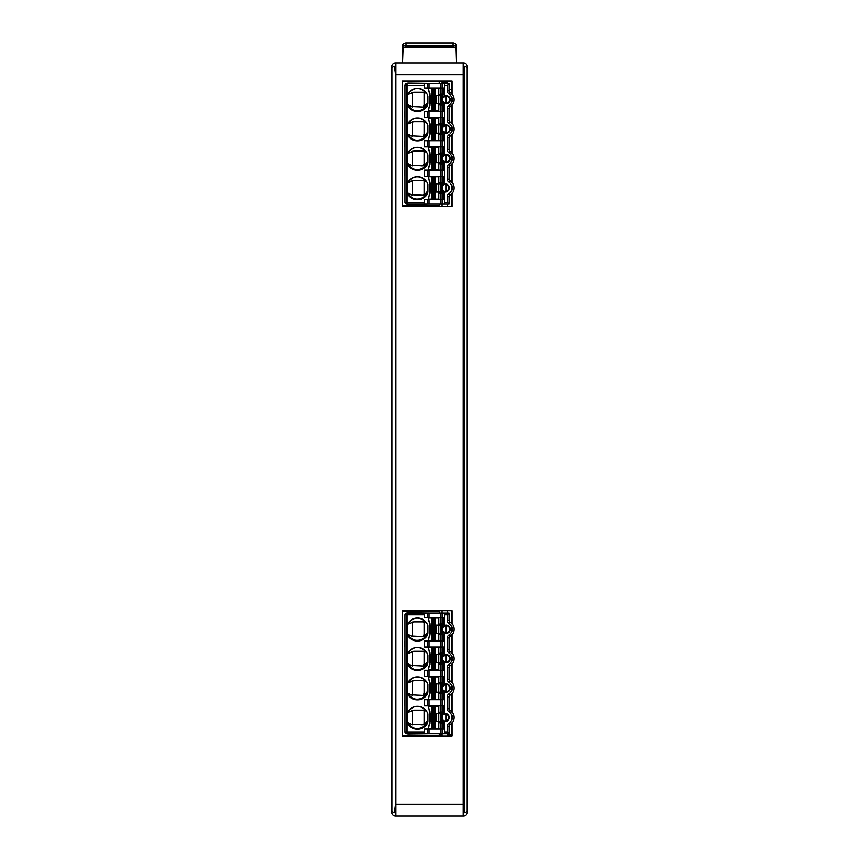 <?xml version="1.0" encoding="UTF-8"?>
<svg xmlns="http://www.w3.org/2000/svg" width="859" height="859" viewBox="0 0 859 859"><rect width="100%" height="100%" fill="white"/><g stroke="black" fill="none" stroke-linecap="round" stroke-linejoin="round"><path stroke-width="1.29" d="M438.917 199.546L438.917 192.921L440.678 193.511L444.361 192.921L444.361 202.337L447.442 202.337L449.214 204.098L442.535 204.098L447.743 204.098L447.743 206.45M441.859 206.45L441.859 204.098M447.743 610.695L447.743 613.047M441.859 613.047L441.859 610.695M441.859 81.122L441.859 83.473M441.859 733.672L441.859 736.023M447.743 733.672L447.743 736.023M441.859 82.894L447.743 82.894L447.743 83.473M447.743 82.894L447.743 81.122M439.797 204.098A1.761 1.761 0 0 1 438.036 205.87L403.311 205.87A1.761 1.761 0 0 1 402.313 205.559M402.313 82.024A1.761 1.761 0 0 1 403.311 81.712L438.036 81.712A1.761 1.761 0 0 1 439.797 83.473M406.812 83.473A2.652 2.652 0 0 1 408.025 83.183L429.21 83.473M429.21 204.098L408.025 204.399A2.652 2.652 0 0 1 406.812 204.098M422.907 136.431L421.855 136.431M439.797 733.672A1.761 1.761 0 0 1 438.036 735.433L403.311 735.433A1.761 1.761 0 0 1 402.313 735.121M402.313 611.597A1.761 1.761 0 0 1 403.311 611.286L438.036 611.286A1.761 1.761 0 0 1 439.797 613.047M406.812 613.047A2.652 2.652 0 0 1 408.025 612.757L429.21 613.047M429.21 733.672L408.025 733.962A2.652 2.652 0 0 1 406.812 733.672M422.907 666.004L421.855 666.004M451.855 734.917L447.743 734.917M441.859 734.917L439.282 734.917M451.855 89.357L449.214 89.357M405.963 62.879L453.037 62.879M456.344 62.879L455.807 45.903A2.942 2.942 -90 0 0 452.865 42.961L452.865 45.903L456.505 45.903L456.505 62.879M406.135 46.504L406.135 45.903L403.193 45.903L403.193 48.598L406.135 46.504L452.865 46.504L455.807 48.598M403.193 48.598L402.656 62.879M402.495 62.879L402.495 45.903L403.247 43.938L406.135 42.961A2.942 2.942 90 0 0 403.193 45.903L402.495 45.903M452.865 46.504L452.865 45.903L406.135 45.903L406.135 42.961L453.284 42.961L455.753 43.938L456.505 45.903M424.174 733.672L424.647 729.108L427.449 729.108L427.449 733.672L406.844 733.672L406.844 731.911L405.083 731.911A1.761 1.761 0 0 0 406.844 733.672M427.449 733.672L449.214 733.672L449.214 726.209A1.761 1.761 0 0 1 450.009 724.738A8.665 8.665 0 0 0 450.009 710.243A1.761 1.761 0 0 1 449.214 708.772L449.214 696.789A1.761 1.761 0 0 1 450.009 695.318A8.665 8.665 0 0 0 450.009 680.822A1.761 1.761 0 0 1 449.214 679.351L449.214 667.368A1.761 1.761 0 0 1 450.009 665.897A8.665 8.665 0 0 0 450.009 651.401A1.761 1.761 0 0 1 449.214 649.93L449.214 637.947A1.761 1.761 0 0 1 450.009 636.476A8.665 8.665 0 0 0 450.009 621.98A1.761 1.761 0 0 1 449.214 620.509L449.214 613.047L447.442 614.808L444.361 614.808L444.361 624.225L442.041 623.634L438.917 624.225L438.917 617.61M442.976 626.576L442.976 627.167L442.235 627.167L443.201 626.479A4.123 4.123 0 0 1 449.128 626.265A4.123 4.123 0 0 1 449.128 632.192A4.123 4.123 0 0 1 443.201 631.977L442.739 634.232L442.149 634.125M442.149 624.332L442.739 624.225L442.739 626.576M442.149 634.232L442.149 624.225M442.976 627.167A0.88 0.88 0 0 0 443.641 626.877A3.533 3.533 0 0 1 448.72 626.683A3.533 3.533 0 0 1 448.72 631.773A3.533 3.533 0 0 1 443.641 631.58A0.88 0.88 0 0 0 442.976 631.29L442.149 631.29M445.971 632.75L445.971 625.706M445.971 662.171L445.971 655.127M445.971 691.592L445.971 684.548M445.971 720.948L445.971 714.033M438.917 729.108L438.917 722.494L440.678 723.085L444.361 722.494L444.361 731.911L447.442 731.911L449.214 733.672M438.917 640.846L438.917 634.232L444.361 634.232L444.361 653.645L438.917 653.645L438.917 647.031M442.149 653.753L442.739 653.645L443.201 655.9A4.123 4.123 0 0 1 449.128 655.685A4.123 4.123 0 0 1 449.128 661.613A4.123 4.123 0 0 1 443.201 661.398L442.739 663.653L442.149 663.545M438.917 670.267L438.917 663.653L444.361 663.653L444.361 683.066L438.917 683.066L438.917 676.452M442.149 683.173L442.739 683.066L443.201 685.321A4.123 4.123 0 0 1 449.128 685.106A4.123 4.123 0 0 1 449.128 691.033A4.123 4.123 0 0 1 443.201 690.819L442.739 693.073L442.149 692.966M438.917 699.688L438.917 693.073L444.361 693.073L444.361 712.487L438.917 712.487L438.917 705.873M442.149 712.594L442.739 712.487L442.739 714.226A4.123 4.123 0 0 1 448.291 720.271A4.123 4.123 0 0 1 442.739 720.755L442.739 722.494L442.149 722.387M443.781 722.591L443.781 729.108L442.535 729.108L442.535 733.672M444.672 733.672L444.361 731.911M449.214 613.047L444.672 613.047L444.361 614.808M406.844 613.047A1.761 1.761 0 0 0 405.083 614.808L406.844 614.808L406.844 613.047L444.672 613.047M424.174 613.047L424.647 617.61L443.781 617.61L443.781 624.128M405.083 614.808L405.083 731.911M443.835 693.073L443.781 699.688L424.647 699.688L424.647 705.873L443.781 705.873L443.835 712.487M442.149 693.073L442.149 683.066M443.835 663.653L443.781 670.267L424.647 670.267L424.647 676.452L443.781 676.452L443.835 683.066M442.149 663.653L442.149 653.645M443.835 634.232L443.781 640.846L424.647 640.846L424.647 647.031L443.781 647.031L443.835 653.645M442.149 722.494L442.149 712.487M407.434 723.686L407.434 712.498A11.178 11.178 0 0 1 428.029 713.915L428.029 720.819A6.475 6.475 0 0 1 426.59 724.889A11.768 11.768 0 0 1 407.434 723.686M407.434 694.265L407.434 683.077A11.178 11.178 0 0 1 428.029 684.494L428.029 691.398A6.475 6.475 0 0 1 426.59 695.468A11.768 11.768 0 0 1 407.434 694.265M407.434 664.845L407.434 653.656A11.178 11.178 0 0 1 428.029 655.073L428.029 661.978A6.475 6.475 0 0 1 426.59 666.047A11.768 11.768 0 0 1 407.434 664.845M407.434 635.424L407.434 624.235A11.178 11.178 0 0 1 428.029 625.653L428.029 632.557A6.475 6.475 0 0 1 426.59 636.626A11.768 11.768 0 0 1 407.434 635.424M429.425 636.057A2.942 2.942 0 0 1 429.403 636.111L429.79 634.64A2.942 2.942 0 0 1 429.758 635.123M428.62 620.993L428.62 618.051L429.403 622.346A2.942 2.942 0 0 1 429.425 622.399M429.758 623.333A2.942 2.942 0 0 1 429.79 623.817L429.79 633.351L431.83 633.351L431.83 625.105L429.79 625.105M435.685 640.406L435.685 633.351L438.616 633.351L438.616 625.105L438.616 640.406L428.62 640.406L429.403 636.111M429.425 665.478A2.942 2.942 0 0 1 429.403 665.532L429.79 664.061A2.942 2.942 0 0 1 429.758 664.544M429.79 664.061L429.79 662.772L431.83 662.772L431.83 654.526L431.551 647.471L428.62 647.471L429.403 651.766A2.942 2.942 0 0 1 429.425 651.82M429.758 652.754A2.942 2.942 0 0 1 429.79 653.237L429.79 662.772M435.685 669.827L435.685 662.772L438.616 662.772L438.616 654.526L438.616 669.827L428.62 669.827L429.403 665.532M429.425 694.899A2.942 2.942 0 0 1 429.403 694.952L429.79 693.481A2.942 2.942 0 0 1 429.758 693.965M428.62 679.834L428.62 676.892L429.403 681.187A2.942 2.942 0 0 1 429.425 681.241M429.758 682.175A2.942 2.942 0 0 1 429.79 682.658L429.79 692.193L431.83 692.193L431.83 683.947L429.79 683.947M435.685 699.247L435.685 692.193L438.616 692.193L438.616 683.947L438.616 699.247L428.62 699.247L429.403 694.952M429.425 724.32A2.942 2.942 0 0 1 429.403 724.373L429.79 722.902A2.942 2.942 0 0 1 429.758 723.385M429.79 722.902L429.79 721.614L431.83 721.614L431.83 713.367L431.551 706.313L428.62 706.313L429.403 710.608A2.942 2.942 0 0 1 429.425 710.661M429.758 711.596A2.942 2.942 0 0 1 429.79 712.079L429.79 721.614M435.685 728.668L435.685 721.614L438.616 721.614L438.616 713.367L438.616 728.668L428.62 728.668L429.403 724.373M443.835 722.494L438.917 722.494M442.739 720.755L442.621 719.842A3.533 3.533 0 0 0 447.7 720.035A3.533 3.533 0 0 0 447.7 714.946A3.533 3.533 0 0 0 442.621 715.139L442.739 714.226M446.648 720.733L446.648 714.248M427.449 729.108L442.535 729.108M405.083 708.471L405.083 710.651M405.083 694.91L405.083 697.089M405.083 679.05L405.083 681.23M405.083 665.489L405.083 667.668M405.083 649.629L405.083 651.809M405.083 636.068L405.083 638.248M442.149 686.008L442.976 686.008A0.88 0.88 0 0 0 443.641 685.718A3.533 3.533 0 0 1 448.72 685.525A3.533 3.533 0 0 1 448.72 690.615A3.533 3.533 0 0 1 443.641 690.421A0.88 0.88 0 0 0 442.976 690.131L442.149 690.131M446.648 691.581L446.648 684.559M442.235 686.008L442.739 685.418M443.781 682.969L440.678 682.476L438.917 683.066M442.149 656.587L442.976 656.587A0.88 0.88 0 0 0 443.641 656.297A3.533 3.533 0 0 1 448.72 656.104A3.533 3.533 0 0 1 448.72 661.194A3.533 3.533 0 0 1 443.641 661A0.88 0.88 0 0 0 442.976 660.711L442.149 660.711M446.648 662.16L446.648 655.138M442.235 656.587L442.739 655.997M443.781 653.549L440.678 653.055L438.917 653.645M442.739 631.88L442.235 631.29M446.648 632.739L446.648 625.717M438.917 634.232L440.678 634.822L443.781 634.329M438.917 624.225L443.835 624.225M442.739 661.301L442.235 660.711M438.917 663.653L440.678 664.243L443.781 663.749M442.739 690.722L442.235 690.131M438.917 693.073L440.678 693.664L443.781 693.17M443.781 712.39L440.678 711.896L438.917 712.487M428.029 720.819L427.438 720.819L427.524 712.659M412.438 724.846L411.203 724.266L423.025 724.846L424.206 723.665L424.206 710.372L426.676 711.198C419.772 704.38 413.362 704.809 407.434 712.498L413.791 710.135L411.203 710.715M423.025 724.846A1.181 1.181 0 0 0 424.206 723.665L424.206 722.773L426.053 722.977L427.438 720.83L426.128 724.513A11.178 11.178 0 0 1 407.434 722.483L407.434 722.483C412.352 729.441 418.279 730.461 425.226 725.511L425.839 724.728L420.824 724.846M427.438 720.819A5.884 5.884 0 0 1 426.128 724.513L426.59 724.889M411.203 724.266L407.434 722.483M426.053 722.977L425.839 724.728M412.438 636.583L411.203 636.004L423.025 636.583A1.181 1.181 0 0 0 424.206 635.402L424.206 622.109L426.676 622.936C419.772 616.118 413.362 616.547 407.434 624.235L413.791 621.873L411.203 622.453M423.025 636.583L424.206 634.511L426.053 634.715L425.839 636.465L420.824 636.583M412.438 666.004L411.203 665.424L423.025 666.004A1.181 1.181 0 0 0 424.206 664.823L424.206 651.53L426.676 652.357C419.772 645.538 413.362 645.968 407.434 653.656L413.791 651.294L411.203 651.874M423.025 666.004L424.206 663.932L426.053 664.136L425.839 665.886L420.824 666.004M412.438 695.425L411.203 694.845L423.025 695.425A1.181 1.181 0 0 0 424.206 694.244L424.206 680.951L426.676 681.778C419.772 674.959 413.362 675.389 407.434 683.077L413.791 680.715L411.203 681.294M423.025 695.425L424.206 693.353L426.053 693.557L425.839 695.307L420.824 695.425M424.206 621.873L413.791 621.873M427.524 624.396L427.438 632.557L426.128 636.261A11.178 11.178 0 0 1 407.434 634.221C412.352 641.19 418.279 642.199 425.226 637.249L425.839 636.465M412.438 636.433L412.438 622.023M411.203 636.004L407.434 634.221M426.053 634.715L427.438 632.568A5.884 5.884 0 0 1 426.128 636.261L426.59 636.626M424.206 651.294L413.791 651.294M412.438 665.854L412.438 651.444M427.524 653.817L427.438 661.978L426.128 665.682A11.178 11.178 0 0 1 407.434 663.642C412.352 670.611 418.279 671.62 425.226 666.67L425.839 665.886M411.203 665.424L407.434 663.642M426.053 664.136L427.438 661.988A5.884 5.884 0 0 1 426.128 665.682L426.59 666.047M424.206 680.715L413.791 680.715M412.438 695.275L412.438 680.865M427.524 683.238L427.438 691.398L426.128 695.092A11.178 11.178 0 0 1 407.434 693.063C412.352 700.021 418.279 701.041 425.226 696.091L425.839 695.307M411.203 694.845L407.434 693.063M426.053 693.557L427.438 691.409A5.884 5.884 0 0 1 426.128 695.092L426.59 695.468M424.206 710.135L413.791 710.135M412.438 724.695L412.438 710.286M429.79 634.64L429.79 633.351M429.403 622.346L429.79 623.817M428.62 618.051L438.616 618.051L438.616 625.105L441.558 625.105L441.558 633.351L440.388 633.351L440.388 625.105M438.616 633.351L440.388 633.351M428.62 640.406L428.62 637.464M435.685 633.351L435.685 618.051M438.616 625.105L435.685 625.105M429.403 651.766L429.79 653.237M431.551 647.471L438.616 647.471L438.616 654.526L441.558 654.526L441.558 662.772L440.388 662.772L440.388 654.526M438.616 662.772L440.388 662.772M428.62 669.827L428.62 666.885M431.551 654.526L429.79 654.526M435.685 662.772L435.685 647.471M438.616 654.526L435.685 654.526M429.79 693.481L429.79 692.193M429.403 681.187L429.79 682.658M428.62 676.892L438.616 676.892L438.616 683.947L441.558 683.947L441.558 692.193L440.388 692.193L440.388 683.947M438.616 692.193L440.388 692.193M428.62 699.247L428.62 696.305M435.685 692.193L435.685 676.892M438.616 683.947L435.685 683.947M429.403 710.608L429.79 712.079M431.551 706.313L438.616 706.313L438.616 713.367L441.558 713.367L441.558 721.614L440.388 721.614L440.388 713.367M438.616 721.614L440.388 721.614M428.62 728.668L428.62 725.726M431.551 713.367L429.79 713.367M435.685 721.614L435.685 706.313M438.616 713.367L435.685 713.367M424.174 204.098L424.647 199.546L427.449 199.546L427.449 204.098L406.844 204.098L406.844 202.337L405.083 202.337A1.761 1.761 0 0 0 406.844 204.098M427.449 204.098L442.535 204.098L442.535 199.546L443.781 199.546L443.781 193.028M442.976 97.013L442.976 97.604L442.235 97.604L443.201 96.917A4.123 4.123 0 0 1 449.128 96.691A4.123 4.123 0 0 1 449.128 102.629A4.123 4.123 0 0 1 443.201 102.404L442.739 104.658L442.149 104.562M442.149 94.758L442.739 94.662L442.739 97.013M442.149 104.658L442.149 94.662M442.976 97.604A0.88 0.88 0 0 0 443.641 97.303A3.533 3.533 0 0 1 448.72 97.121A3.533 3.533 0 0 1 448.72 102.2A3.533 3.533 0 0 1 443.641 102.017A0.88 0.88 0 0 0 442.976 101.716L442.149 101.716M445.971 103.177L445.971 96.144M445.971 132.597L445.971 125.564M445.971 162.018L445.971 154.985M445.971 191.374L445.971 184.46M449.214 204.098L449.214 196.636A1.761 1.761 0 0 1 450.009 195.165A8.665 8.665 0 0 0 450.009 180.68A1.761 1.761 0 0 1 449.214 179.198L449.214 167.215A1.761 1.761 0 0 1 450.009 165.744A8.665 8.665 0 0 0 450.009 151.259A1.761 1.761 0 0 1 449.214 149.777L449.214 137.794A1.761 1.761 0 0 1 450.009 136.323A8.665 8.665 0 0 0 450.009 121.838A1.761 1.761 0 0 1 449.214 120.357L449.214 108.374A1.761 1.761 0 0 1 450.009 106.903A8.665 8.665 0 0 0 450.009 92.418A1.761 1.761 0 0 1 449.214 90.936L449.214 83.473L447.442 85.245L444.361 85.245L444.361 94.662L442.041 94.071L438.917 94.662L438.917 88.037M438.917 111.283L438.917 104.658L444.361 104.658L444.361 124.083L438.917 124.083L438.917 117.458M442.149 124.179L442.739 124.083L443.201 126.337A4.123 4.123 0 0 1 449.128 126.112A4.123 4.123 0 0 1 449.128 132.05A4.123 4.123 0 0 1 443.201 131.824L442.739 134.079L442.149 133.983M438.917 140.704L438.917 134.079L444.361 134.079L444.361 153.493L438.917 153.493L438.917 146.878M442.149 153.6L442.739 153.493L443.201 155.758A4.123 4.123 0 0 1 449.128 155.533A4.123 4.123 0 0 1 449.128 161.471A4.123 4.123 0 0 1 443.201 161.245L442.739 163.5L442.149 163.403M438.917 170.125L438.917 163.5L444.361 163.5L444.361 182.913L438.917 182.913L438.917 176.299M442.149 183.021L442.739 182.913L442.739 184.664A4.123 4.123 0 0 1 448.291 185.136A4.123 4.123 0 0 1 448.291 190.709A4.123 4.123 0 0 1 442.739 191.181L442.739 192.921L442.149 192.813M444.672 204.098L444.361 202.337M449.214 83.473L444.672 83.473L444.361 85.245M406.844 83.473A1.761 1.761 0 0 0 405.083 85.245L406.844 85.245L406.844 83.473L444.672 83.473M424.174 83.473L424.647 88.037L443.781 88.037L443.781 94.554M405.083 85.245L405.083 202.337M443.835 163.5L443.781 170.125L424.647 170.125L424.647 176.299L443.781 176.299L443.835 182.913M442.149 163.5L442.149 153.493M443.835 134.079L443.781 140.704L424.647 140.704L424.647 146.878L443.781 146.878L443.835 153.493M442.149 134.079L442.149 124.083M443.835 104.658L443.781 111.283L424.647 111.283L424.647 117.458L443.781 117.458L443.835 124.083M442.149 192.921L442.149 182.913M407.434 194.123L407.434 182.924A11.178 11.178 0 0 1 428.029 184.341L428.029 191.246A6.475 6.475 0 0 1 426.59 195.315A11.768 11.768 0 0 1 407.434 194.123M407.434 164.703L407.434 153.503A11.178 11.178 0 0 1 428.029 154.921L428.029 161.825A6.475 6.475 0 0 1 426.59 165.894A11.768 11.768 0 0 1 407.434 164.703M407.434 135.282L407.434 124.083A11.178 11.178 0 0 1 428.029 125.5L428.029 132.404A6.475 6.475 0 0 1 426.59 136.474A11.768 11.768 0 0 1 407.434 135.282M407.434 105.861L407.434 94.662A11.178 11.178 0 0 1 428.029 96.079L428.029 102.983A6.475 6.475 0 0 1 426.59 107.053A11.768 11.768 0 0 1 407.434 105.861M429.425 106.484A2.942 2.942 0 0 1 429.403 106.537L429.79 105.066A2.942 2.942 0 0 1 429.758 105.55M428.62 91.419L428.62 88.477L429.403 92.772A2.942 2.942 0 0 1 429.425 92.826M429.758 93.771A2.942 2.942 0 0 1 429.79 94.243L429.79 103.778L431.83 103.778L431.83 95.542L429.79 95.542M435.685 110.843L435.685 103.778L438.616 103.778L438.616 95.542L438.616 110.843L428.62 110.843L429.403 106.537M429.425 135.905A2.942 2.942 0 0 1 429.403 135.958L429.79 134.487A2.942 2.942 0 0 1 429.758 134.97M429.79 134.487L429.79 133.199L431.83 133.199L431.83 124.963L431.551 117.898L428.62 117.898L429.403 122.193A2.942 2.942 0 0 1 429.425 122.246M429.758 123.191A2.942 2.942 0 0 1 429.79 123.664L429.79 133.199M435.685 140.264L435.685 133.199L438.616 133.199L438.616 124.963L438.616 140.264L428.62 140.264L429.403 135.958M429.425 165.325A2.942 2.942 0 0 1 429.403 165.379L429.79 163.908A2.942 2.942 0 0 1 429.758 164.391M428.62 150.261L428.62 147.318L429.403 151.613A2.942 2.942 0 0 1 429.425 151.667M429.758 152.612A2.942 2.942 0 0 1 429.79 153.085L429.79 162.619L431.83 162.619L431.83 154.384L429.79 154.384M435.685 169.674L435.685 162.619L438.616 162.619L438.616 154.384L438.616 169.674L428.62 169.674L429.403 165.379M429.425 194.746A2.942 2.942 0 0 1 429.403 194.8L429.79 193.329A2.942 2.942 0 0 1 429.758 193.812M429.79 193.329L429.79 192.04L431.83 192.04L431.83 183.805L431.551 176.739L428.62 176.739L429.403 181.034A2.942 2.942 0 0 1 429.425 181.088M429.758 182.033A2.942 2.942 0 0 1 429.79 182.505L429.79 192.04M435.685 199.095L435.685 192.04L438.616 192.04L438.616 183.805L438.616 199.095L428.62 199.095L429.403 194.8M443.835 192.921L438.917 192.921M442.739 191.181L442.621 190.268A3.533 3.533 0 0 0 447.7 190.462A3.533 3.533 0 0 0 447.7 185.383A3.533 3.533 0 0 0 442.621 185.565L442.739 184.664M446.648 191.16L446.648 184.674M427.449 199.546L442.535 199.546M405.083 178.897L405.083 181.088M405.083 165.336L405.083 167.516M405.083 149.477L405.083 151.667M405.083 135.915L405.083 138.095M405.083 120.056L405.083 122.246M405.083 106.495L405.083 108.674M442.149 156.435L442.976 156.435A0.88 0.88 0 0 0 443.641 156.145A3.533 3.533 0 0 1 448.72 155.962A3.533 3.533 0 0 1 448.72 161.041A3.533 3.533 0 0 1 443.641 160.848A0.88 0.88 0 0 0 442.976 160.558L442.149 160.558M446.648 162.007L446.648 154.985M442.235 156.435L442.739 155.855M443.781 153.396L440.678 152.913L438.917 153.493M442.149 127.025L442.976 127.025A0.88 0.88 0 0 0 443.641 126.724A3.533 3.533 0 0 1 448.72 126.541A3.533 3.533 0 0 1 448.72 131.62A3.533 3.533 0 0 1 443.641 131.438A0.88 0.88 0 0 0 442.976 131.137L442.149 131.137M446.648 132.587L446.648 125.564M442.235 127.025L442.739 126.434M443.781 123.975L440.678 123.492L438.917 124.083M442.739 102.307L442.235 101.716M446.648 103.166L446.648 96.144M438.917 104.658L440.678 105.249L443.781 104.766M438.917 94.662L443.835 94.662M442.739 131.728L442.235 131.137M438.917 134.079L440.678 134.67L443.781 134.187M442.739 161.148L442.235 160.558M438.917 163.5L440.678 164.09L443.781 163.607M443.781 182.817L440.678 182.333L438.917 182.913M428.029 191.246L427.438 191.246L427.524 183.085M412.438 195.272L411.203 194.692L423.025 195.272L424.206 194.102L424.206 180.798L426.676 181.625C419.772 174.806 413.362 175.247 407.434 182.924L413.791 180.562L411.203 181.152M423.025 195.272A1.181 1.181 0 0 0 424.206 194.102L424.206 193.2L426.053 193.404L427.438 191.256L426.128 194.95A11.178 11.178 0 0 1 407.434 192.91L407.434 192.91C412.352 199.879 418.279 200.888 425.226 195.938L425.839 195.165L420.824 195.272M427.438 191.246A5.884 5.884 0 0 1 426.128 194.95L426.59 195.315M411.203 194.692L407.434 192.91M426.053 193.404L425.839 195.165M412.438 107.01L411.203 106.43L423.025 107.01A1.181 1.181 0 0 0 424.206 105.84L424.206 92.536L426.676 93.363C419.772 86.544 413.362 86.984 407.434 94.662L413.791 92.3L411.203 92.89M423.025 107.01L424.206 104.938L426.053 105.142L425.839 106.903L420.824 107.01M412.438 136.431L411.203 135.851L423.025 136.431A1.181 1.181 0 0 0 424.206 135.26L424.206 121.957L426.676 122.783C419.772 115.965 413.362 116.405 407.434 124.083L413.791 121.72L411.203 122.311M423.025 136.431L424.206 134.358L426.053 134.562L425.839 136.323L420.824 136.431M412.438 165.851L411.203 165.272L423.025 165.851A1.181 1.181 0 0 0 424.206 164.681L424.206 151.377L426.676 152.204C419.772 145.386 413.362 145.826 407.434 153.503L413.791 151.141L411.203 151.732M423.025 165.851L424.206 163.779L426.053 163.983L425.839 165.744L420.824 165.851M424.206 92.3L413.791 92.3M427.524 94.834L427.438 102.983L426.128 106.688A11.178 11.178 0 0 1 407.434 104.648C412.352 111.616 418.279 112.626 425.226 107.676L425.839 106.903M412.438 106.86L412.438 92.461M411.203 106.43L407.434 104.648M426.053 105.142L427.438 102.994A5.884 5.884 0 0 1 426.128 106.688L426.59 107.053M424.206 121.72L413.791 121.72M412.438 136.28L412.438 121.881M427.524 124.254L427.438 132.404L426.128 136.109A11.178 11.178 0 0 1 407.434 134.068C412.352 141.037 418.279 142.046 425.226 137.096L425.839 136.323M411.203 135.851L407.434 134.068M426.053 134.562L427.438 132.415A5.884 5.884 0 0 1 426.128 136.109L426.59 136.474M424.206 151.141L413.791 151.141M412.438 165.701L412.438 151.302M427.524 153.664L427.438 161.825L426.128 165.529A11.178 11.178 0 0 1 407.434 163.489C412.352 170.458 418.279 171.467 425.226 166.517L425.839 165.744M411.203 165.272L407.434 163.489M426.053 163.983L427.438 161.836A5.884 5.884 0 0 1 426.128 165.529L426.59 165.894M424.206 180.562L413.791 180.562M412.438 195.122L412.438 180.723M429.79 105.066L429.79 103.778M429.403 92.772L429.79 94.243M428.62 88.477L438.616 88.477L438.616 95.542L441.558 95.542L441.558 103.778L440.388 103.778L440.388 95.542M438.616 103.778L440.388 103.778M428.62 110.843L428.62 107.901M435.685 103.778L435.685 88.477M438.616 95.542L435.685 95.542M429.403 122.193L429.79 123.664M431.551 117.898L438.616 117.898L438.616 124.963L441.558 124.963L441.558 133.199L440.388 133.199L440.388 124.963M438.616 133.199L440.388 133.199M428.62 140.264L428.62 137.322M431.551 124.963L429.79 124.963M435.685 133.199L435.685 117.898M438.616 124.963L435.685 124.963M429.79 163.908L429.79 162.619M429.403 151.613L429.79 153.085M428.62 147.318L438.616 147.318L438.616 154.384L441.558 154.384L441.558 162.619L440.388 162.619L440.388 154.384M438.616 162.619L440.388 162.619M428.62 169.674L428.62 166.732M435.685 162.619L435.685 147.318M438.616 154.384L435.685 154.384M429.403 181.034L429.79 182.505M431.551 176.739L438.616 176.739L438.616 183.805L441.558 183.805L441.558 192.04L440.388 192.04L440.388 183.805M438.616 192.04L440.388 192.04M428.62 199.095L428.62 196.153M431.551 183.805L429.79 183.805M435.685 192.04L435.685 176.739M438.616 183.805L435.685 183.805M451.855 193.533L451.855 206.45L402.313 206.45L402.313 81.122L451.855 81.122L451.855 94.05M451.855 105.27L451.855 123.471M451.855 134.691L451.855 152.891M451.855 164.112L451.855 182.312M451.855 723.095L451.855 736.023L402.313 736.023L402.313 610.695L451.855 610.695L451.855 623.623M451.855 634.833L451.855 653.044M451.855 664.254L451.855 682.465M451.855 693.675L451.855 711.886M466.985 811.54L466.985 67.389L467.156 810.037L466.985 811.54L464.515 812.711L463.334 804.282L395.666 804.282L394.485 812.711L392.015 811.54L391.844 810.037L391.844 812.227A3.823 3.823 0 0 0 395.666 816.05L463.334 816.05A3.823 3.823 0 0 0 467.156 812.227L467.156 810.037M391.844 810.037L391.844 68.892L392.015 67.389L394.485 66.218L395.666 74.647L463.334 74.647L464.515 66.218L466.985 67.389M464.515 69.966L464.515 808.974M467.156 68.892L467.156 66.712A3.823 3.823 0 0 0 463.334 62.879L395.666 62.879A3.823 3.823 0 0 0 391.844 66.712L391.844 68.892M392.015 67.389L392.015 811.54M394.485 66.218L394.485 69.966M405.083 175.848A1.181 1.181 0 0 1 404.492 174.828L404.492 171.596A1.181 1.181 0 0 1 405.083 170.576M405.083 146.427A1.181 1.181 0 0 1 404.492 145.407L404.492 142.175A1.181 1.181 0 0 1 405.083 141.155M405.083 117.007A1.181 1.181 0 0 1 404.492 115.986L404.492 112.754A1.181 1.181 0 0 1 405.083 111.734M404.492 142.175L405.083 142.175M404.492 145.407L405.083 145.407M404.492 171.596L405.083 171.596M404.492 174.828L405.083 174.828M404.492 112.754L405.083 112.754M404.492 115.986L405.083 115.986M405.083 705.422A1.181 1.181 0 0 1 404.492 704.401L404.492 701.159A1.181 1.181 0 0 1 405.083 700.139M405.083 676.001A1.181 1.181 0 0 1 404.492 674.981L404.492 671.738A1.181 1.181 0 0 1 405.083 670.718M405.083 646.58A1.181 1.181 0 0 1 404.492 645.56L404.492 642.317A1.181 1.181 0 0 1 405.083 641.297M404.492 671.738L405.083 671.738M404.492 674.981L405.083 674.981M404.492 701.159L405.083 701.159M404.492 704.401L405.083 704.401M404.492 642.317L405.083 642.317M404.492 645.56L405.083 645.56M404.245 47.567L454.755 47.567M447.442 731.911L447.442 726.209A3.533 3.533 0 0 1 449.042 723.257A6.904 6.904 0 0 0 449.042 711.724A3.533 3.533 0 0 1 447.442 708.772L447.442 696.789A3.533 3.533 0 0 1 449.042 693.836A6.904 6.904 0 0 0 449.042 682.304A3.533 3.533 0 0 1 447.442 679.351L447.442 667.368A3.533 3.533 0 0 1 449.042 664.415A6.904 6.904 0 0 0 449.042 652.883A3.533 3.533 0 0 1 447.442 649.93L447.442 637.947A3.533 3.533 0 0 1 449.042 634.994A6.904 6.904 0 0 0 449.042 623.462A3.533 3.533 0 0 1 447.442 620.509L447.442 614.808M447.442 726.209L449.214 726.209M449.042 723.257L450.009 724.738M449.042 711.724L450.009 710.243M447.442 708.772L449.214 708.772M447.442 696.789L449.214 696.789M449.042 693.836L450.009 695.318M449.042 682.304L450.009 680.822M447.442 679.351L449.214 679.351M447.442 667.368L449.214 667.368M449.042 664.415L450.009 665.897M449.042 652.883L450.009 651.401M447.442 649.93L449.214 649.93M447.442 637.947L449.214 637.947M449.042 634.994L450.009 636.476M449.042 623.462L450.009 621.98M447.442 620.509L449.214 620.509M442.535 613.047L442.535 617.61M424.647 614.808L406.844 614.808L406.844 731.911L424.647 731.911M440.678 729.108L440.678 723.085M442.041 723.085L442.041 729.108M440.796 729.108L440.796 733.672M429.156 729.108L429.156 733.672M427.449 699.688L427.449 705.873M440.678 682.476L440.678 676.452M427.449 670.267L427.449 676.452M440.678 653.055L440.678 647.031M427.449 640.846L427.449 647.031M442.976 631.88L442.976 631.29M442.535 640.846L442.535 647.031M442.041 634.822L442.041 640.846M440.678 640.846L440.678 634.822M442.041 647.031L442.041 653.055M440.796 640.846L440.796 647.031M429.156 640.846L429.156 647.031M427.449 613.047L427.449 617.61M429.156 613.047L429.156 617.61M440.796 613.047L440.796 617.61M442.041 617.61L442.041 623.634M440.678 623.634L440.678 617.61M442.976 655.997L442.976 656.587M442.976 661.301L442.976 660.711M442.535 670.267L442.535 676.452M442.041 664.243L442.041 670.267M440.678 670.267L440.678 664.243M442.041 676.452L442.041 682.476M440.796 670.267L440.796 676.452M429.156 670.267L429.156 676.452M442.976 685.418L442.976 686.008M442.976 690.722L442.976 690.131M442.535 699.688L442.535 705.873M442.041 693.664L442.041 699.688M440.678 699.688L440.678 693.664M440.678 711.896L440.678 705.873M442.041 705.873L442.041 711.896M440.796 699.688L440.796 705.873M429.156 699.688L429.156 705.873M426.676 723.718A2.942 1.976 35.7 0 0 426.601 722.301M426.676 635.467A2.942 1.976 35.7 0 0 426.601 634.039M428.029 632.557L427.438 632.557M426.676 664.887A2.942 1.976 35.7 0 0 426.601 663.459M428.029 661.978L427.438 661.978M426.676 694.308A2.942 1.976 35.7 0 0 426.601 692.88M428.029 691.398L427.438 691.398M431.551 640.406L431.551 633.351M430.66 625.105L430.66 633.351M431.862 640.406L431.862 618.051M431.551 625.105L431.551 618.051M433.033 640.406L433.033 618.051M434.214 640.406L434.214 618.051M435.384 640.406L435.384 618.051M436.576 633.351L436.576 625.105M431.551 669.827L431.551 662.772M430.66 654.526L430.66 662.772M431.862 669.827L431.862 647.471M433.033 669.827L433.033 647.471M434.214 669.827L434.214 647.471M435.384 669.827L435.384 647.471M436.576 662.772L436.576 654.526M431.551 699.247L431.551 692.193M430.66 683.947L430.66 692.193M431.862 699.247L431.862 676.892M431.551 683.947L431.551 676.892M433.033 699.247L433.033 676.892M434.214 699.247L434.214 676.892M435.384 699.247L435.384 676.892M436.576 692.193L436.576 683.947M431.551 728.668L431.551 721.614M430.66 713.367L430.66 721.614M431.862 728.668L431.862 706.313M433.033 728.668L433.033 706.313M434.214 728.668L434.214 706.313M435.384 728.668L435.384 706.313M436.576 721.614L436.576 713.367M447.442 202.337L447.442 196.636A3.533 3.533 0 0 1 449.042 193.683A6.904 6.904 0 0 0 449.042 182.151A3.533 3.533 0 0 1 447.442 179.198L447.442 167.215A3.533 3.533 0 0 1 449.042 164.262A6.904 6.904 0 0 0 449.042 152.73A3.533 3.533 0 0 1 447.442 149.777L447.442 137.794A3.533 3.533 0 0 1 449.042 134.852A6.904 6.904 0 0 0 449.042 123.309A3.533 3.533 0 0 1 447.442 120.357L447.442 108.374A3.533 3.533 0 0 1 449.042 105.432A6.904 6.904 0 0 0 449.042 93.889A3.533 3.533 0 0 1 447.442 90.936L447.442 85.245M447.442 196.636L449.214 196.636M449.042 193.683L450.009 195.165M449.042 182.151L450.009 180.68M447.442 179.198L449.214 179.198M447.442 167.215L449.214 167.215M449.042 164.262L450.009 165.744M449.042 152.73L450.009 151.259M447.442 149.777L449.214 149.777M447.442 137.794L449.214 137.794M449.042 134.852L450.009 136.323M449.042 123.309L450.009 121.838M447.442 120.357L449.214 120.357M447.442 108.374L449.214 108.374M449.042 105.432L450.009 106.903M449.042 93.889L450.009 92.418M447.442 90.936L449.214 90.936M442.535 83.473L442.535 88.037M424.647 85.245L406.844 85.245L406.844 202.337L424.647 202.337M440.678 199.546L440.678 193.511M442.041 193.511L442.041 199.546M440.796 199.546L440.796 204.098M429.156 199.546L429.156 204.098M427.449 170.125L427.449 176.299M440.678 152.913L440.678 146.878M427.449 140.704L427.449 146.878M440.678 123.492L440.678 117.458M427.449 111.283L427.449 117.458M442.976 102.307L442.976 101.716M442.535 111.283L442.535 117.458M442.041 105.249L442.041 111.283M440.678 111.283L440.678 105.249M442.041 117.458L442.041 123.492M440.796 111.283L440.796 117.458M429.156 111.283L429.156 117.458M427.449 83.473L427.449 88.037M429.156 83.473L429.156 88.037M440.796 83.473L440.796 88.037M442.041 88.037L442.041 94.071M440.678 94.071L440.678 88.037M442.976 126.434L442.976 127.025M442.976 131.728L442.976 131.137M442.535 140.704L442.535 146.878M442.041 134.67L442.041 140.704M440.678 140.704L440.678 134.67M442.041 146.878L442.041 152.913M440.796 140.704L440.796 146.878M429.156 140.704L429.156 146.878M442.976 155.855L442.976 156.435M442.976 161.148L442.976 160.558M442.535 170.125L442.535 176.299M442.041 164.09L442.041 170.125M440.678 170.125L440.678 164.09M440.678 182.333L440.678 176.299M442.041 176.299L442.041 182.333M440.796 170.125L440.796 176.299M429.156 170.125L429.156 176.299M426.676 194.155A2.942 1.976 35.7 0 0 426.601 192.727M426.676 105.893A2.942 1.976 35.7 0 0 426.601 104.465M428.029 102.983L427.438 102.983M426.676 135.314A2.942 1.976 35.7 0 0 426.601 133.886M428.029 132.404L427.438 132.404M426.676 164.735A2.942 1.976 35.7 0 0 426.601 163.307M428.029 161.825L427.438 161.825M431.551 110.843L431.551 103.778M430.66 95.542L430.66 103.778M431.862 110.843L431.862 88.477M431.551 95.542L431.551 88.477M433.033 110.843L433.033 88.477M434.214 110.843L434.214 88.477M435.384 110.843L435.384 88.477M436.576 103.778L436.576 95.542M431.551 140.264L431.551 133.199M430.66 124.963L430.66 133.199M431.862 140.264L431.862 117.898M433.033 140.264L433.033 117.898M434.214 140.264L434.214 117.898M435.384 140.264L435.384 117.898M436.576 133.199L436.576 124.963M431.551 169.674L431.551 162.619M430.66 154.384L430.66 162.619M431.862 169.674L431.862 147.318M431.551 154.384L431.551 147.318M433.033 169.674L433.033 147.318M434.214 169.674L434.214 147.318M435.384 169.674L435.384 147.318M436.576 162.619L436.576 154.384M431.551 199.095L431.551 192.04M430.66 183.805L430.66 192.04M431.862 199.095L431.862 176.739M433.033 199.095L433.033 176.739M434.214 199.095L434.214 176.739M435.384 199.095L435.384 176.739M436.576 192.04L436.576 183.805M463.334 62.879L463.334 816.05M395.666 816.05L395.666 62.879M422.853 621.873L424.206 622.109M422.853 651.294L424.206 651.53M422.853 680.715L424.206 680.951M422.853 710.135L424.206 710.372M422.853 92.3L424.206 92.547M422.853 121.72L424.206 121.967M422.853 151.141L424.206 151.388M422.853 180.562L424.206 180.809"/></g></svg>
